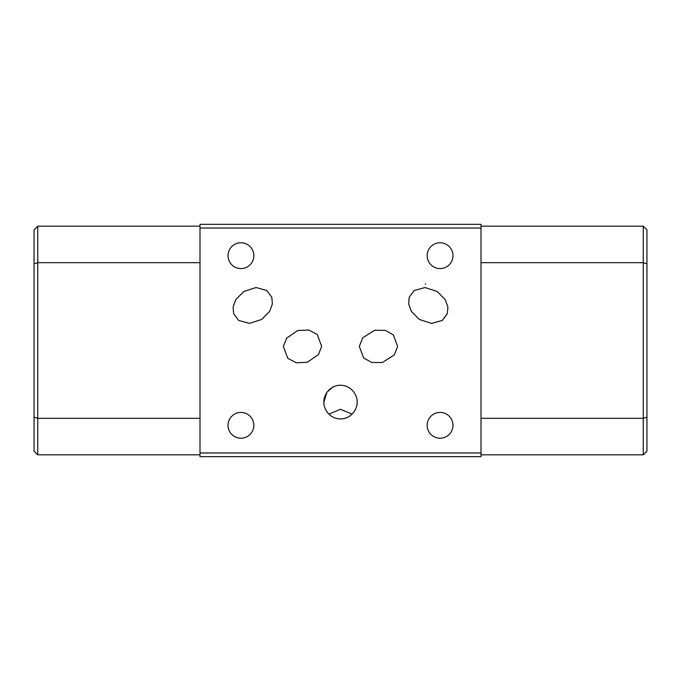 <?xml version="1.0" encoding="UTF-8"?>
<svg xmlns="http://www.w3.org/2000/svg" width="681" height="681" viewBox="0 0 681 681"><rect width="100%" height="100%" fill="white"/><g stroke="black" fill="none" stroke-linecap="round" stroke-linejoin="round"><path stroke-width="1.02" d="M283.356 346.399L286.633 338.159L297.733 330.506L308.748 330.038L317.261 334.49L321.679 346.399L318.402 354.648L307.293 362.292L296.286 362.76L287.765 358.308L283.356 346.399M352.103 414.133L340.5 409.298L328.897 414.133M323.909 402.088C323.237 407.017 328.216 418.704 340.5 418.934C352.784 418.704 357.763 407.017 357.091 402.088C357.763 397.159 352.784 385.463 340.5 385.233C328.216 385.463 323.237 397.159 323.909 402.088L326.897 392.247L333.315 386.595M397.644 346.399L393.337 334.89L385.276 330.345L374.593 330.268L362.701 337.836L359.321 346.399L363.628 357.908L371.69 362.454L382.373 362.53L394.265 354.963L397.644 346.399M233.123 306.927L235.779 299.614L243.824 291.468L256.03 287.535L266.841 290.515L271.847 297.384L272.34 304.007L269.685 311.319L261.64 319.466L249.433 323.398L238.622 320.419L233.617 313.549L233.123 306.927M408.66 304.007L409.153 297.384L414.159 290.515L424.97 287.535L437.176 291.468L445.221 299.614L447.877 306.927L447.383 313.549L442.378 320.419L431.567 323.398L419.36 319.466L411.315 311.319L408.66 304.007M240.929 268.586A12.905 12.905 0 0 1 228.024 255.681A12.905 12.905 0 0 1 240.929 242.776A12.905 12.905 0 0 1 253.834 255.681A12.905 12.905 0 0 1 240.929 268.586M440.071 268.586A12.905 12.905 0 0 1 427.166 255.681A12.905 12.905 0 0 1 440.071 242.776A12.905 12.905 0 0 1 452.976 255.681A12.905 12.905 0 0 1 440.071 268.586M440.071 438.223A12.905 12.905 0 0 1 427.166 425.319A12.905 12.905 0 0 1 440.071 412.414A12.905 12.905 0 0 1 452.976 425.319A12.905 12.905 0 0 1 440.071 438.223M240.929 438.223A12.905 12.905 0 0 1 228.024 425.319A12.905 12.905 0 0 1 240.929 412.414A12.905 12.905 0 0 1 253.834 425.319A12.905 12.905 0 0 1 240.929 438.223M480.999 226.177L643.264 226.177L646.95 229.872L646.95 451.128L643.264 454.823L480.999 454.823M425.71 284.173L425.25 283.841M37.736 226.177L37.736 454.823L34.05 451.128L34.05 229.872L37.736 226.177L200.001 226.177M480.999 228.024L200.001 228.024L200.001 224.338L480.999 224.338L480.999 456.662L200.001 456.662L200.001 452.976L480.999 452.976M200.001 228.024L200.001 452.976M480.999 418.313L643.264 418.313L643.264 262.687L480.999 262.687M646.95 263.828L643.264 262.687L643.264 226.177M643.264 454.823L643.264 418.313L646.95 417.172M37.736 454.823L200.001 454.823M34.05 417.172L37.736 418.313L200.001 418.313M34.05 263.828L37.736 262.687L200.001 262.687"/></g></svg>
